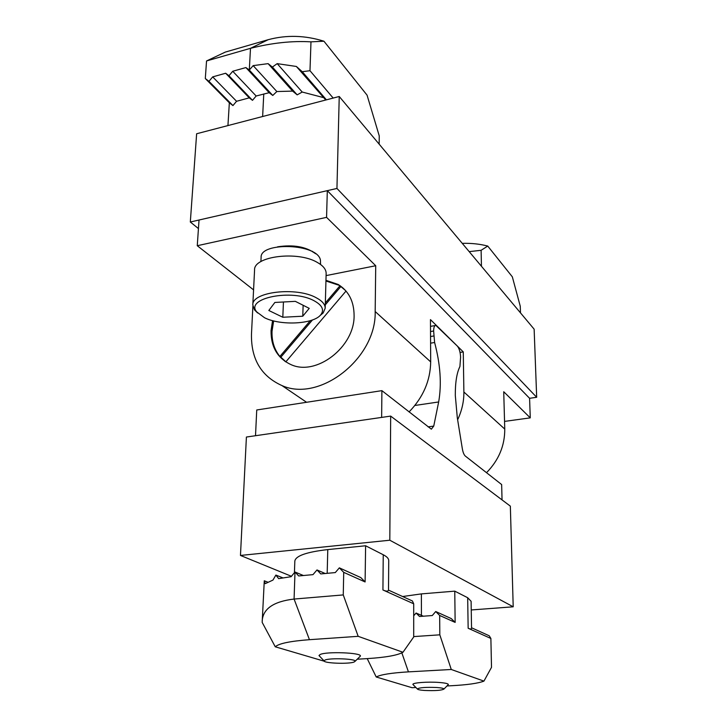 <?xml version="1.0" encoding="UTF-8"?>
<svg xmlns="http://www.w3.org/2000/svg" width="727" height="727" viewBox="0 0 727 727"><rect width="100%" height="100%" fill="white"/><g stroke="black" fill="none" stroke-linecap="round" stroke-linejoin="round"><path stroke-width="1.09" d="M339.236 96.491L336.946 188.447L536.68 397.278L534.136 329.167L339.236 96.491L196.635 133.759L190.32 222.008L198.444 228.569M336.946 188.447L190.32 222.008M536.68 397.278L529.583 398.305L327.314 190.656L199.034 220.008L197.262 245.717L253.569 289.882M277.569 246.826C293.372 244.436 305.949 246.662 315.3 253.514L315.536 253.732M312.583 251.842L312.156 251.224M343.562 288.492L339.109 285.293L325.95 281.013M273.652 320.916L272.025 331.267C271.68 341.154 274.297 349.56 279.877 356.466L285.638 361.773M272.561 320.634L271.062 330.54C270.835 346.734 277.341 358.029 290.564 364.409C315.845 376.813 354.785 347.133 354.094 315.382C353.967 301.341 348.678 291.045 338.219 284.493L325.969 280.322M486.517 472.695C498.767 460.164 504.847 445.633 504.756 429.075L503.729 391.735L530.265 417.861L529.583 398.305M345.425 290.391L339.936 285.802L325.342 302.968M310.302 320.671L279.877 356.466L285.093 361.41M460.055 352.431L463.272 351.904L463.881 391.998C463.99 401.422 461.899 410.682 457.628 419.77M409.056 411.945C423.169 397.36 430.375 380.675 430.684 361.882L430.466 319.616L463.272 351.904M504.547 421.406L530.265 417.861M252.878 306.212L251.478 334.111C250.997 359.038 261.157 376.186 281.94 385.564C319.644 402.676 376.531 358.275 375.177 311.529L375.723 265.737L326.568 217.355L327.314 190.656M326.568 217.355L197.262 245.717M375.723 265.737L326.096 275.597M285.802 361.882L346.016 291.064M345.616 290.609L339.936 285.802M312.483 319.935L280.849 357.157L285.875 361.801M280.849 357.157L279.877 356.466M340.818 286.592L325.287 304.867M319.844 315.745L323.188 312.937L325.196 308.221L326.15 273.434C326.169 269.453 323.242 265.782 317.354 262.447C297.816 250.642 253.487 256.204 254.568 270.017L252.814 304.94L254.468 309.838L257.612 312.955M325.196 308.221C325.205 304.431 322.234 300.951 316.272 297.77C296.498 286.538 251.669 291.809 252.814 304.94M314.228 300.833C292.227 288.465 244.508 298.152 256.813 311.983L264.537 317.744C280.64 325.887 313.437 324.26 320.707 314.855C324.478 309.993 322.325 305.313 314.228 300.833M274.87 302.45L268.826 310.484L282.812 317.254L302.759 316.218L309.239 308.357L295.344 301.351L274.87 302.45M303.141 305.276L302.759 316.218M283.439 301.996L282.812 317.254M320.552 264.483L320.443 260.266C318.09 243.309 260.066 241.737 261.111 257.331L260.902 261.593M379.149 144.146L379.249 135.894L367.071 95.155L323.942 41.221C305.076 35.314 286.502 34.805 268.236 39.685L225.361 52.071L206.541 60.959L205.305 78.543L208.958 81.333L212.693 76.889L236.566 101.28L249.234 97.863L225.652 73.245L212.693 76.889M225.652 73.245L228.978 75.735L232.74 71.255L256.158 96L269.154 92.702L245.899 67.566L232.74 71.255M245.899 67.566L249.297 70.046L253.169 65.621L276.851 91.538L292.627 91.111L268.099 63.64L253.169 65.621M325.769 100.008L296.371 66.466L302.268 71.709L309.984 70.71L310.983 41.848C292.09 40.739 271.925 42.893 250.497 48.318L206.541 60.959M310.983 41.848L323.942 41.221M309.984 70.71L333.175 98.072M256.158 96L252.505 100.326L249.234 97.863M236.566 101.28L232.949 105.579L229.341 102.807L227.942 125.571M229.341 102.807L205.305 78.543M276.851 91.538L272.77 95.455L269.154 92.702M268.099 63.64L272.389 67.048L277.187 63.64L302.214 92.038L323.042 97.473M302.214 92.038L297.179 94.864L292.627 91.111M296.371 66.466L277.187 63.64M232.949 105.579L208.958 81.333M252.505 100.326L228.978 75.735M302.268 71.709L326.414 99.844M272.77 95.455L249.297 70.046L250.497 48.318L268.236 39.685M297.179 94.864L272.389 67.048M502.048 499.903L501.648 484.555L465.325 456.065C463.99 454.866 462.999 452.439 462.345 448.795L457.301 417.734L455.302 395.452C455.229 382.529 456.765 372.887 459.918 366.535L460.591 357.139C460.336 352.122 459.255 348.433 457.338 346.079L435.891 325.423C434.455 325.432 433.701 327.295 433.637 331.012L434.61 342.499C440.417 364.391 441.771 384.21 438.663 401.967L433.746 426.095L431.347 429.175L381.902 390.644L256.74 409.983L255.513 435.709M381.639 417.407L381.902 390.644M424.513 690.45C435.191 690.886 441.68 690.423 443.97 689.042C443.861 688.378 441.507 687.869 436.909 687.515C425.868 687.07 419.343 687.56 417.353 688.969C417.643 689.623 420.033 690.114 424.513 690.45M413.39 684.925L412.918 684.398C412.373 682.753 427.803 681.572 438.99 682.453C444.988 682.917 448.114 683.598 448.368 684.498L447.896 685.016M324.987 660.061L324.06 660.87C323.633 663.288 348.86 664.242 354.076 662.024L355.13 661.27C356.421 658.807 329.985 657.735 324.987 660.061M319.744 656.345L319.008 655.5L320.225 654.473C326.723 651.319 361.664 652.701 360.383 656.036L359.611 656.863M262.183 621.003C262.947 608.781 273.579 601.465 294.081 599.057L343.262 594.922L343.717 572.349L339.345 567.851L335.292 572.576L320.789 573.921L316.999 569.95L312.983 574.639L298.706 575.957L294.998 572.013L291.091 576.702L278.65 578.637L275.878 575.066L272.97 580.073L265.246 583.654L264.274 580.791L262.174 622.385L275.26 646.794L324.287 661.225M357.211 659.216L367.58 658.589C385.655 657.426 397.46 655.327 402.967 652.273L358.175 636.325L343.262 594.922M275.26 646.794C278.741 643.522 290.137 641.15 309.448 639.687L358.175 636.325M294.435 572.685L294.835 561.044C295.725 555.819 306.703 551.993 327.777 549.585L365.608 545.768L383.238 554.746C386.9 556.637 388.727 558.563 388.727 560.526L388.509 590.133M339.345 567.851L360.819 577.583L365.099 581.954L365.608 545.768M365.099 581.954L343.717 572.349M413.699 603.792L382.929 589.97C386.31 591.469 388.154 591.514 388.472 590.115L412.4 600.956L413.699 603.792L413.699 636.979L402.967 652.273M325.196 573.512L316.999 569.95M264.274 580.791L267.672 582.109M303.404 575.52L294.998 572.013L294.081 599.057L309.448 639.687M282.812 577.847L275.878 575.066M520.487 312.874L520.259 306.212L512.326 276.814L487.744 246.071C479.965 244.018 471.459 243.109 462.245 243.345M481.447 266.273L481.11 250.297L487.744 246.071M481.11 250.297L469.188 251.633M367.208 658.607L376.222 676.991L412.027 687.697L415.917 687.506M446.987 685.952L451.122 685.743C467.197 684.898 478.139 683.353 483.937 681.117L451.276 669.485L439.817 634.825L439.671 615.46L435.718 611.534L432.274 615.542L419.524 616.487L416.089 613.025L413.699 615.787M413.699 636.588L439.817 634.825M376.222 676.991C380.612 674.611 391.344 672.902 408.429 671.866L451.276 669.485M402.604 596.522L421.387 593.895L454.766 591.151L467.679 597.721L471.105 601.293L471.541 628.083C471.55 629.209 470.424 629.264 468.152 628.255L467.679 597.721M435.718 611.534L451.258 618.577L455.138 622.403L454.766 591.151M455.138 622.403L439.671 615.46M471.541 627.764L489.253 635.798L490.879 638.47L491.507 667.35L483.937 681.117M490.879 638.47L468.152 628.255M423.396 616.205L416.089 613.025M390.672 416.098L389.808 540.225L513.207 606.8L510.345 506.146L390.672 416.098L246.408 437.036L240.464 555.446L291.427 576.293M389.808 540.225L240.464 555.446M513.207 606.8L471.241 609.962M463.881 391.998L504.756 429.075M375.177 311.529L430.684 361.882M262.638 116.511L263.765 93.947M428.103 426.885L433.746 426.095M438.663 401.967L414.872 405.475M434.61 342.499L430.584 343.18M430.548 336.528L433.665 335.992M433.637 331.012L430.52 331.548M327.777 549.585L327.186 573.33M382.929 589.97L383.238 554.746M401.849 652.891L408.429 671.866M421.387 593.895L421.433 615.351M312.519 251.451L313.955 252.651M339.109 285.293L338.219 284.493M281.94 385.564L306.585 402.285M256.813 311.983L254.468 309.838M320.707 314.855L323.188 312.937M430.493 326.359L435.219 325.542M443.97 689.042L448.368 684.543M417.353 688.969L412.918 684.452M324.06 660.87L319.017 655.581M355.13 661.27L360.374 656.117"/></g></svg>
